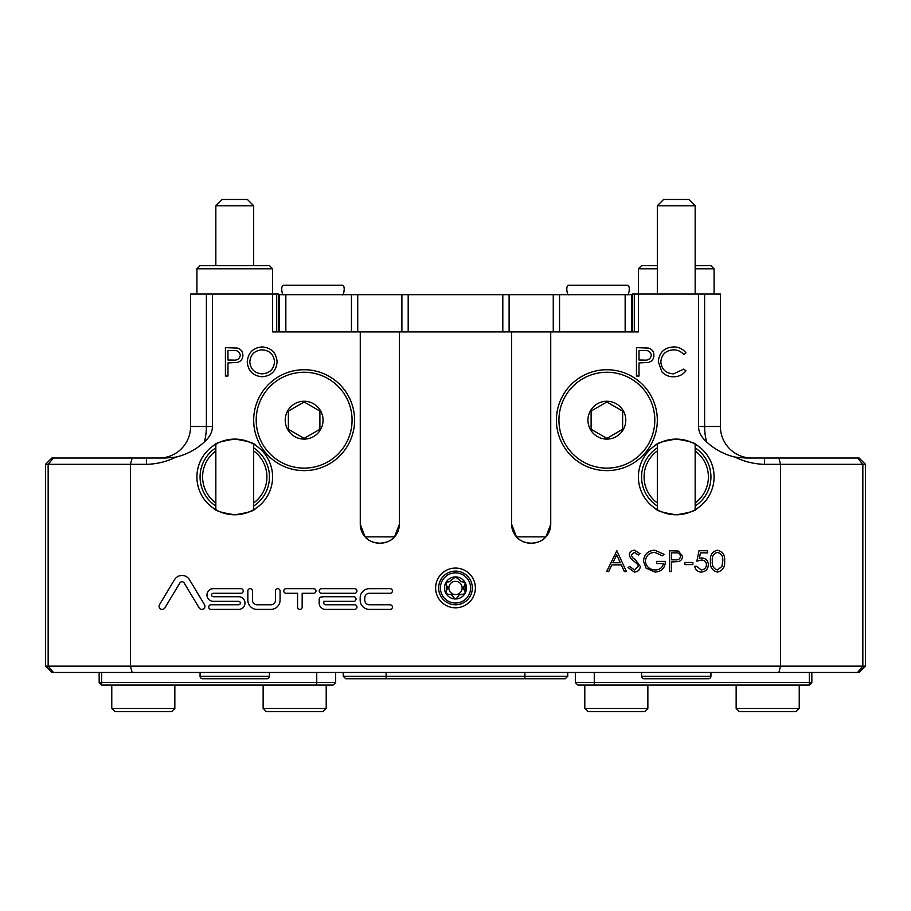 <?xml version="1.0" encoding="UTF-8"?>
<svg xmlns="http://www.w3.org/2000/svg" width="911" height="911" viewBox="0 0 911 911"><rect width="100%" height="100%" fill="white"/><g stroke="black" fill="none" stroke-linecap="round" stroke-linejoin="round"><path stroke-width="1.37" d="M319.203 590.977A2.3 2.3 0 0 1 321.503 588.665L354.652 588.665A2.3 2.3 0 0 1 356.953 590.977A2.3 2.3 0 0 1 354.652 593.277L321.503 593.277A2.3 2.3 0 0 1 319.203 590.977M283.754 590.977A2.3 2.3 0 0 1 286.054 588.665L313.68 588.665A2.3 2.3 0 0 1 315.98 590.977A2.3 2.3 0 0 1 313.68 593.277L302.167 593.277L302.167 607.09A2.3 2.3 0 0 1 299.867 609.391A2.3 2.3 0 0 1 297.567 607.09L297.567 593.277L286.054 593.277A2.3 2.3 0 0 1 283.754 590.977M213.311 596.728A1.731 1.731 0 0 1 211.58 594.997A1.731 1.731 0 0 1 213.311 593.277L240.937 593.277A2.3 2.3 0 0 0 243.237 590.977A2.3 2.3 0 0 0 240.937 588.665L213.311 588.665A6.331 6.331 0 0 0 206.979 594.997A6.331 6.331 0 0 0 213.311 601.328L238.636 601.328A1.731 1.731 0 0 1 240.356 603.059A1.731 1.731 0 0 1 238.636 604.79L211.01 604.79A2.3 2.3 0 0 0 208.71 607.09A2.3 2.3 0 0 0 211.01 609.391L238.636 609.391A6.331 6.331 0 0 0 244.968 603.059A6.331 6.331 0 0 0 238.636 596.728L213.311 596.728M159.072 606.259A3.132 3.132 0 0 1 159.516 604.642L174.502 579.715A8.746 8.746 0 0 1 189.499 579.715L204.485 604.642A3.132 3.132 0 0 1 203.415 608.947A3.132 3.132 0 0 1 199.122 607.876L184.136 582.938A2.482 2.482 0 0 0 179.877 582.938L164.891 607.876A3.132 3.132 0 0 1 159.072 606.259M455.5 572.86A15.088 15.088 0 0 1 470.588 587.948A15.088 15.088 0 0 1 455.5 603.025A15.088 15.088 0 0 1 440.412 587.948A15.088 15.088 0 0 1 455.5 572.86M472.342 587.948A16.842 16.842 0 0 1 455.5 604.79A16.842 16.842 0 0 1 438.658 587.948A16.842 16.842 0 0 1 455.5 571.106A16.842 16.842 0 0 1 472.342 587.948M451.218 594.576L448.189 594.359C450.877 593.87 452.676 594.906 453.598 597.491L451.571 594.758M447.608 587.549L446.288 584.816L446.288 591.068L447.631 587.948M448.189 581.537L449.408 581.708L445.946 582.425L446.288 584.816M455.5 581.32A6.628 6.628 0 0 0 448.872 587.948A6.628 6.628 0 0 0 455.5 594.564A6.628 6.628 0 0 0 462.128 587.948A6.628 6.628 0 0 0 455.5 581.32M446.288 591.068L445.946 593.46L448.189 594.359M453.598 597.491L455.5 598.982L457.402 597.491C458.313 594.917 460.123 593.87 462.811 594.359L465.054 593.46L465.054 582.425L461.592 581.708L455.5 576.914L449.408 581.708M655.43 508.543C656.626 510.775 663.561 512.859 676.224 514.783C688.944 512.847 695.89 510.764 697.052 508.543M638.406 476.943A37.841 37.841 0 0 0 676.247 514.783A37.841 37.841 0 0 0 714.087 476.943A37.841 37.841 0 0 0 676.247 439.102A37.841 37.841 0 0 0 638.406 476.943M255.57 445.342C254.363 443.11 247.439 441.038 234.787 439.102C222.079 441.026 215.133 443.11 213.948 445.342L215.839 444.169L215.839 509.716L213.948 508.543C215.144 510.775 222.079 512.859 234.742 514.783C247.462 512.847 254.408 510.764 255.57 508.543M196.913 476.943A37.841 37.841 0 0 0 234.753 514.783A37.841 37.841 0 0 0 272.594 476.943A37.841 37.841 0 0 0 234.753 439.102A37.841 37.841 0 0 0 196.913 476.943M435.629 587.948A19.871 19.871 0 0 0 455.5 607.808A19.871 19.871 0 0 0 475.371 587.948A19.871 19.871 0 0 0 455.5 568.077A19.871 19.871 0 0 0 435.629 587.948M380.445 543.161C386.924 542.626 391.628 540.519 394.554 536.864L365.083 536.864C367.998 540.519 372.701 542.626 379.181 543.161L380.445 543.161A18.926 18.926 0 0 0 399.371 524.246L399.371 331.889L511.629 331.889L511.629 524.246A18.926 18.926 0 0 0 530.555 543.161L531.819 543.161A18.926 18.926 0 0 0 550.734 524.246L550.734 331.889L638.406 331.889L638.406 294.048L634.307 294.048L634.307 331.889M531.819 543.161C538.299 542.626 542.99 540.519 545.917 536.864L516.446 536.864C519.372 540.519 524.064 542.626 530.555 543.161M695.161 509.716L695.161 444.169L697.052 445.342C695.845 443.11 688.921 441.038 676.269 439.102C663.561 441.026 656.615 443.11 655.43 445.342M696.869 561.142L698.999 550.734L707.54 550.734L707.54 552.875L700.457 552.875L699.341 558.341L701.789 557.942C705.923 558.306 708.098 560.572 708.337 564.752C708.018 569.295 705.592 571.732 701.083 572.085C697.462 571.789 695.344 569.83 694.729 566.209L696.596 566.209L701.185 569.944C704.431 569.66 706.184 567.895 706.469 564.672C706.173 561.688 704.51 560.151 701.447 560.071L696.869 561.142M692.861 564.615L684.856 564.615L684.856 562.474L692.861 562.474L692.861 564.615M671.521 571.55L669.653 571.55L669.653 550.734L678.467 551.053L682.453 556.314C682.385 559.103 680.995 560.857 678.308 561.597L671.521 561.939L671.521 571.55M658.289 361.678C659.188 352.477 664.278 347.558 673.559 346.92C678.672 346.897 682.794 348.879 685.949 352.864L683.717 354.561C681.018 351.407 677.579 349.824 673.4 349.835C665.793 350.359 661.602 354.379 660.839 361.872C661.637 369.445 665.884 373.43 673.582 373.852L683.717 369.114L685.949 370.811C682.806 374.785 678.684 376.767 673.593 376.755C668.925 376.858 665.03 375.207 661.887 371.802L658.289 361.678M639.01 376.038L636.459 376.038L636.459 347.649L648.495 348.082C652.014 349.175 653.825 351.566 653.927 355.267C653.825 359.059 651.934 361.462 648.268 362.464L639.01 362.931L639.01 376.038M262.209 376.755C253.11 375.981 248.122 371.05 247.245 361.963C248.02 352.853 252.928 347.843 261.992 346.92C271.227 347.66 276.261 352.625 277.092 361.826C276.284 370.948 271.319 375.924 262.209 376.755M369.388 604.79A4.601 4.601 0 0 1 364.787 600.178L364.787 597.878A4.601 4.601 0 0 1 369.388 593.277L390.102 593.277A2.3 2.3 0 0 0 392.413 590.977A2.3 2.3 0 0 0 390.102 588.665L369.388 588.665A9.212 9.212 0 0 0 360.175 597.878L360.175 600.178A9.212 9.212 0 0 0 369.388 609.391L390.102 609.391A2.3 2.3 0 0 0 392.413 607.09A2.3 2.3 0 0 0 390.102 604.79L369.388 604.79M247.838 600.178L247.838 590.977A2.3 2.3 0 0 1 250.138 588.665A2.3 2.3 0 0 1 252.449 590.977L252.449 600.178A4.601 4.601 0 0 0 257.05 604.79L270.863 604.79A4.601 4.601 0 0 0 275.464 600.178L275.464 590.977A2.3 2.3 0 0 1 277.764 588.665A2.3 2.3 0 0 1 280.064 590.977L280.064 600.178A9.212 9.212 0 0 1 270.863 609.391L257.05 609.391A9.212 9.212 0 0 1 247.838 600.178M324.134 596.728L353.73 596.728A2.3 2.3 0 0 1 356.042 599.028A2.3 2.3 0 0 1 353.73 601.328L323.804 601.328L323.804 603.173A1.617 1.617 0 0 0 325.421 604.79L354.652 604.79A2.3 2.3 0 0 1 356.953 607.09A2.3 2.3 0 0 1 354.652 609.391L325.421 609.391A6.218 6.218 0 0 1 319.203 603.173L319.203 599.256A2.3 2.3 0 0 1 321.31 596.967L323.94 596.739A2.3 2.3 0 0 1 324.134 596.728M227.966 376.038L225.416 376.038L225.416 347.649L237.452 348.082C240.971 349.175 242.781 351.566 242.884 355.267C242.781 359.059 240.891 361.462 237.224 362.464L227.966 362.931L227.966 376.038M778.871 672.455L780.556 666.146L865.45 666.146L859.141 672.455L132.129 672.455L130.444 666.146L130.444 464.325L45.55 464.325L45.55 666.146L780.556 666.146L780.556 464.325L764.534 464.325C754.16 464.075 744.31 461.661 734.983 457.094C724.245 454.521 714.805 449.476 706.651 441.96C701.299 437.143 698.589 431.996 698.543 426.485L698.543 294.048L638.406 294.048L638.406 268.813L657.321 268.813M276.693 331.889L276.693 294.048L272.594 294.048L272.594 331.889L360.266 331.889L360.266 524.246A18.926 18.926 0 0 0 379.181 543.161M196.913 294.048L196.913 268.813L272.594 268.813L272.594 294.048L212.457 294.048L212.457 426.485C212.411 431.996 209.701 437.143 204.349 441.96C196.218 449.465 186.778 454.509 176.017 457.094C166.724 461.661 156.874 464.075 146.466 464.325L130.444 464.325L132.129 458.028L146.466 458.028L146.466 464.325M606.68 571.55L616.815 550.734L626.426 571.55L624.388 571.55L621.313 564.877L611.885 564.877L608.719 571.55L606.68 571.55M640.296 566.448C639.875 569.933 637.894 571.812 634.352 572.085L628.021 567.53L629.786 566.483L634.352 569.944L638.429 566.414L637.689 564.376L630.526 558.227L629.353 555.061C629.683 552.02 631.391 550.392 634.489 550.198L640.034 553.729L638.338 555.004L634.272 552.339L631.221 554.97L632.598 557.657L635.4 559.73L640.296 566.448M643.496 561.13C644.145 554.343 647.88 550.699 654.69 550.198L664.051 554.287L662.445 555.801L654.633 552.339C649.133 552.738 646.047 555.642 645.364 561.051C646.161 566.676 649.452 569.648 655.237 569.944C659.666 569.876 662.422 567.735 663.515 563.545L656.569 563.545L656.569 561.404L665.383 561.404C665.098 568.065 661.659 571.618 655.066 572.085L646.047 568.145L643.496 561.13M724.621 561.153C725.133 567.075 722.742 570.719 717.435 572.085C712.186 570.696 709.874 567.052 710.478 561.153C709.863 555.243 712.174 551.588 717.435 550.198C722.742 551.565 725.133 555.209 724.621 561.153M276.693 294.048L278.595 294.048L278.595 331.889L279.54 331.889L279.54 294.674L278.595 294.674M279.54 294.674L357.738 294.674L357.738 331.889M401.888 331.889L401.888 294.674L357.738 294.674M401.888 294.674L509.112 294.674L509.112 331.889M553.262 331.889L553.262 294.674L509.112 294.674M553.262 294.674L631.46 294.674L631.46 331.889L632.405 331.889L632.405 294.048L634.307 294.048M632.405 294.674L631.46 294.674M751.928 458.028A31.532 31.532 0 0 1 720.396 426.485L720.396 294.048L698.543 294.048M865.45 666.146L865.45 464.325L780.556 464.325L778.871 458.028L745.665 458.028L734.983 457.094M719.838 451.378L726.898 454.691M778.871 458.028L859.141 458.028L865.45 464.325M206.376 294.048L206.376 426.485L190.604 426.485A31.532 31.532 0 0 1 159.072 458.028A31.532 31.532 0 0 0 190.604 426.485L190.604 294.048L212.457 294.048M132.129 672.455L53.43 672.455L48.158 666.146L48.158 464.325L53.43 458.028L132.129 458.028M45.55 464.325L51.859 458.028L53.43 458.028M176.017 457.094L165.335 458.028L146.466 458.028M399.371 331.889L360.266 331.889M550.734 331.889L511.629 331.889M53.43 672.455L51.859 672.455L45.55 666.146M511.629 524.246L516.446 536.864M545.917 536.864L550.734 524.246M360.266 524.246L365.083 536.864M394.554 536.864L399.371 524.246M857.57 672.455L862.842 666.146L862.842 464.325L857.57 458.028M464.712 584.816L463.369 587.948M463.392 588.335L464.712 591.068M462.811 594.359L459.44 594.758M459.098 594.974L457.402 597.491M455.5 576.914A11.034 11.034 0 0 1 465.054 593.46A11.034 11.034 0 0 1 445.946 593.46A11.034 11.034 0 0 1 455.5 576.914M274.541 361.826C273.755 354.425 269.61 350.428 262.106 349.835C254.636 350.496 250.525 354.538 249.796 361.952C250.571 369.308 254.681 373.271 262.106 373.852C269.656 373.305 273.801 369.297 274.541 361.826M233.159 350.564L227.966 350.564L227.966 360.027L232.931 360.084C237.031 360.585 239.502 358.991 240.333 355.279C239.536 351.646 237.145 350.075 233.159 350.564M644.202 350.564L639.01 350.564L639.01 360.027L643.975 360.084C648.074 360.585 650.545 358.991 651.376 355.279C650.579 351.646 648.188 350.075 644.202 350.564M620.334 562.747L616.667 554.788L612.898 562.747L620.334 562.747M675.324 552.875L671.521 552.875L671.521 559.809L675.165 559.855C678.171 560.219 679.982 559.047 680.585 556.325C680.005 553.66 678.251 552.51 675.324 552.875M717.492 552.339C713.484 553.592 711.764 556.53 712.345 561.142C711.764 565.754 713.484 568.692 717.492 569.944L721.956 566.369L722.753 561.142C723.22 556.553 721.478 553.615 717.492 552.339M567.758 672.455L567.758 676.247L524.873 676.247L524.873 672.455M343.242 676.247L524.873 676.247L524.873 678.763L345.759 678.763L343.242 676.247L343.242 672.455M567.758 676.247L565.241 678.763L524.873 678.763M326.206 708.405L323.052 711.559L266.297 711.559L263.142 708.405L326.206 708.405L326.206 685.072M174.844 708.405L171.689 711.559L114.923 711.559L111.768 708.405L174.844 708.405L174.844 685.072M101.679 685.072L101.679 682.544L335.669 682.544L333.141 685.072L101.679 685.072L99.162 682.544L99.162 672.455M101.679 672.455L101.679 682.544L99.162 682.544M335.669 682.544L335.669 672.455L335.669 682.544M647.858 708.405L644.703 711.559L587.948 711.559L584.794 708.405L647.858 708.405L647.858 685.072M799.232 708.405L796.077 711.559L739.311 711.559L736.156 708.405L799.232 708.405L799.232 685.072M809.321 672.455L809.321 685.072L577.859 685.072L575.331 682.544L811.838 682.544L811.838 672.455M809.321 685.072L811.838 682.544M575.331 682.544L575.331 672.455M695.161 265.659L710.933 265.659L714.087 268.813L695.161 268.813M638.406 268.813L641.549 265.659L657.321 265.659M196.913 268.813L200.067 265.659L269.451 265.659L272.594 268.813M568.635 294.674C567.621 296.28 565.082 285.849 568.635 285.211L627.44 285.211C630.993 285.849 628.442 296.28 627.44 294.674M283.56 294.674C282.558 296.28 280.007 285.849 283.56 285.211L342.365 285.211C345.918 285.849 343.379 296.28 342.365 294.674M304.137 470.634A50.458 50.458 0 0 0 354.584 420.176A50.458 50.458 0 0 0 304.137 369.729A50.458 50.458 0 0 0 253.679 420.176A50.458 50.458 0 0 0 304.137 470.634A50.458 50.458 0 0 0 354.584 420.176A50.458 50.458 0 0 0 304.137 369.729M288.366 429.286L288.366 411.077L304.137 401.979L319.898 411.077L319.898 429.286L304.137 438.385L288.366 429.286L304.137 438.385L319.898 429.286L319.898 411.077L304.137 401.979L288.366 411.077L288.366 429.286M304.137 401.261A18.926 18.926 0 0 0 285.211 420.176A18.926 18.926 0 0 0 304.137 439.102A18.926 18.926 0 0 0 323.052 420.176A18.926 18.926 0 0 0 304.137 401.261M606.863 470.634A50.458 50.458 0 0 0 657.321 420.176A50.458 50.458 0 0 0 606.863 369.729A50.458 50.458 0 0 0 556.416 420.176A50.458 50.458 0 0 0 606.863 470.634A50.458 50.458 0 0 0 657.321 420.176A50.458 50.458 0 0 0 606.863 369.729M591.102 429.286L591.102 411.077L606.863 401.979L622.634 411.077L622.634 429.286L606.863 438.385L591.102 429.286L606.863 438.385L622.634 429.286L622.634 411.077L606.863 401.979L591.102 411.077L591.102 429.286M606.863 401.261A18.926 18.926 0 0 0 587.948 420.176A18.926 18.926 0 0 0 606.863 439.102A18.926 18.926 0 0 0 625.789 420.176A18.926 18.926 0 0 0 606.863 401.261M222.147 199.441L215.839 205.749L222.147 199.441L247.371 199.441L253.679 205.749L253.679 265.659M663.629 199.441L657.321 205.749L663.629 199.441L688.853 199.441L695.161 205.749L657.321 205.749L657.321 294.048M708.405 678.763L644.077 678.763A2.528 2.528 0 0 1 641.549 676.247L710.933 676.247A2.528 2.528 0 0 1 708.405 678.763L694.444 678.763M688.853 199.441L695.161 205.749L695.161 294.048M657.321 444.169L657.321 509.716M641.549 672.455L641.549 676.247M710.933 672.455L710.933 676.247M644.077 678.763L658.038 678.763M202.595 678.763A2.528 2.528 0 0 1 200.067 676.247L269.451 676.247A2.528 2.528 0 0 1 266.923 678.763L202.595 678.763M247.371 199.441L253.679 205.749L215.839 205.749L215.839 265.659M253.679 444.169L253.679 509.716M269.451 672.455L269.451 676.247M200.067 672.455L200.067 676.247M641.549 476.943A34.686 34.686 0 0 0 657.321 506.015A34.686 34.686 0 0 1 657.321 447.87M695.161 447.87A34.686 34.686 0 0 1 695.161 506.015A34.686 34.686 0 0 0 710.933 476.943M200.067 476.943A34.686 34.686 0 0 0 215.839 506.015A34.686 34.686 0 0 1 215.839 447.87M253.679 447.87A34.686 34.686 0 0 1 253.679 506.015A34.686 34.686 0 0 0 269.451 476.943M706.651 441.96A31.532 15.772 90 0 1 704.624 426.485L720.396 426.485M212.457 426.485L206.376 426.485A31.532 15.772 -90 0 1 204.349 441.96M698.543 426.485L704.624 426.485L704.624 294.048M764.534 458.028L764.534 464.325M625.151 331.889L625.151 294.674M285.849 294.674L285.849 331.889M351.441 331.889L351.441 294.674M408.196 294.674L408.196 331.889M502.804 331.889L502.804 294.674M559.559 294.674L559.559 331.889M386.127 672.455L386.127 678.763M316.743 685.072L316.743 672.455M594.257 672.455L594.257 685.072M304.137 468.117A47.93 47.93 0 0 0 352.067 420.176A47.93 47.93 0 0 0 304.137 372.246A47.93 47.93 0 0 0 256.196 420.176A47.93 47.93 0 0 0 304.137 468.117M606.863 468.117A47.93 47.93 0 0 0 654.804 420.176A47.93 47.93 0 0 0 606.863 372.246A47.93 47.93 0 0 0 558.933 420.176A47.93 47.93 0 0 0 606.863 468.117M695.161 502.952A32.17 32.17 0 0 0 695.161 450.934M657.321 450.934A32.17 32.17 0 0 0 657.321 502.952M253.679 502.952A32.17 32.17 0 0 0 253.679 450.934M215.839 450.934A32.17 32.17 0 0 0 215.839 502.952M111.768 708.405L111.768 685.072M263.142 708.405L263.142 685.072M584.794 708.405L584.794 685.072M736.156 708.405L736.156 685.072M714.087 294.048L714.087 268.813"/></g></svg>
